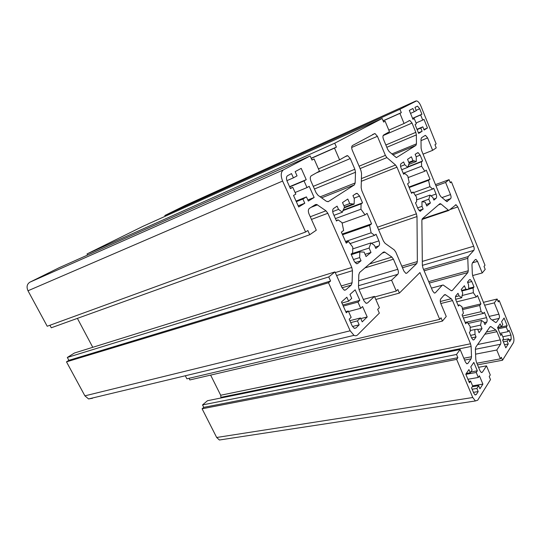 <?xml version="1.0" encoding="UTF-8"?>
<svg xmlns="http://www.w3.org/2000/svg" width="541" height="541" viewBox="0 0 541 541"><rect width="100%" height="100%" fill="white"/><g stroke="black" fill="none" stroke-linecap="round" stroke-linejoin="round"><path stroke-width="0.81" d="M422.352 265.191L421.872 220.458L422.413 218.665L439.752 203.801L440.989 203.998L448.739 210.49L456.043 204.741L457.794 206.939L473.659 246.243C474.329 248.123 474.383 249.496 473.828 250.368L468.175 256.603L467.782 258.334L468.249 270.791L467.85 272.569L452.262 290.537L451.025 290.578L443.16 285.006L442.227 285.229L435.343 292.816L434.335 293.046L432.624 290.93L422.954 267.991L422.352 265.191M416.78 263.535L406.879 273.104L405.784 273.306L403.877 271.021L395.755 252.005L394.22 249.881L385.077 243.328L383.488 241.144L361.794 190.628L361.165 187.626L361.544 173.438L360.921 170.476L352.306 150.31C351.434 147.95 351.488 146.361 352.462 145.543L374.947 133.505L377.415 136.298L385.388 155.368L386.889 157.593L395.525 164.998L396.979 167.169L416.408 213.83L417.003 216.556L417.354 261.567L416.78 263.535L402.477 267.748M367.204 316.958L362.206 321.854L360.475 317.966L357.439 320.901L359.19 324.816L355.937 328.002L354.166 328.245L352.218 325.946L349.182 319.197L351.15 317.344L348.296 310.994L346.314 312.82L341.452 302.006L346.842 297.219L348.62 301.188L351.731 298.382L349.973 294.439L355.153 289.827L359.826 300.343L357.946 302.081L360.719 308.309L362.578 306.544L367.204 316.958L360.759 318.602M348.546 311.542L360.719 308.309M343.285 306.084L357.946 302.081M342.805 305.009L359.826 300.343M341.919 303.041L348.62 301.188M345.794 311.657L348.296 310.994M352.489 326.48L359.19 324.816M350.717 322.605L357.439 320.901M349.851 320.685L360.475 317.966M346.24 243.166L341.378 232.13L343.636 230.48L342.02 222.642L338.098 219.896L336.482 221.019L333.317 213.844C332.37 211.335 332.451 209.556 333.547 208.515L337.097 206.155L338.524 209.401L342.419 212.194L344.495 207.122L342.507 202.557L347.789 199.054L349.75 203.558L354.132 204.153L354.301 198.763L352.942 195.626L356.188 193.468L357.182 193.34L359.603 196.065L362.531 202.861L361.09 203.869L360.948 209.218L365.04 214.858L367.062 213.377L371.566 223.832L369.571 225.354L371.133 232.792L374.656 235.321L376.042 234.219L378.903 240.867C379.768 243.18 379.741 244.863 378.828 245.932L375.799 248.447L374.48 245.398L370.93 242.916L369.09 248.062L370.991 252.444L366.074 256.542L364.14 252.113L359.806 251.91L359.657 257.584L361.036 260.735L357.729 263.481L356.35 263.663L354.159 261.141L351.068 254.128L352.617 252.897L352.8 247.183L348.465 241.462L346.24 243.166M345.875 242.341L348.465 241.462M355.038 262.615L361.036 260.735M353.462 259.552L359.657 257.584M351.305 254.662L359.806 251.91M365.107 254.331L370.991 252.444M351.528 253.77L369.09 248.062M352.746 248.907L370.93 242.916M349.899 243.639L374.656 235.321M345.503 241.496L371.133 232.792M342.534 234.753L369.571 225.354M342.223 234.057L371.566 223.832M342.074 223.122L365.04 214.858M335.413 218.598L360.948 209.218M342.832 210.672L361.09 203.869M343.014 210.151L362.531 202.861M343.988 207.96L354.132 204.153M343.907 205.763L349.75 203.558M333.973 215.332L342.419 212.194M332.695 211.592L338.524 209.401M336.279 220.559L338.098 219.896M295.163 171.625L301.215 168.379L306.233 179.666L304.035 180.904L307.011 187.592L309.188 186.32L314.145 197.492L308.309 201.076L306.443 196.897L302.892 199.034L304.779 203.24L298.7 206.973L293.52 195.457L295.826 194.118L292.755 187.287L290.436 188.599L287.143 181.282C286.115 178.584 286.25 176.724 287.555 175.703L291.504 173.587L293.411 177.854L297.056 175.859L295.163 171.625M286.892 180.653L293.411 177.854M290.307 188.315L292.755 187.287M298.199 205.85L304.779 203.24M296.319 201.678L302.892 199.034M296.049 201.083L306.443 196.897M307.829 200.008L314.145 197.492M295.095 192.501L307.011 187.592M289.692 186.943L304.035 180.904M289.577 186.686L306.233 179.666M482.897 384.117L479.962 388.776L478.657 385.665L476.878 388.452L478.19 391.576L476.283 394.592L475.154 394.964L473.828 393.233L471.556 387.856L472.706 386.091L470.575 381.04L469.419 382.785L465.794 374.189L468.939 369.571L470.271 372.735L472.097 370.024L470.778 366.879L473.828 362.402L477.338 370.815L476.236 372.485L478.318 377.462L479.414 375.779L482.897 384.117L472.597 385.834M467.938 379.268L478.318 377.462M465.855 374.338L476.236 372.485M470.765 371.998L477.338 370.815M466.301 373.446L470.271 372.735M468.81 381.337L470.575 381.04M473.449 392.34L478.19 391.576M472.137 389.229L476.878 388.452M472.3 386.72L478.657 385.665M465.733 323.748L462.075 314.936L463.421 313.239L461.98 306.747L459.356 304.908L458.396 306.078L456.022 300.363C455.292 298.348 455.245 296.82 455.88 295.778L457.997 293.283L459.066 295.873L461.683 297.746L462.731 293.114L461.23 289.462L464.394 285.722L465.882 289.334L468.709 289.246L468.533 284.573L467.498 282.05L469.46 279.731L470.237 279.521L471.786 281.503L474.024 286.973L473.152 288.042L473.334 292.688L476.263 297.002L477.487 295.454L480.929 303.886L479.725 305.469L481.118 311.684L483.519 313.415L484.357 312.279L486.555 317.655C487.231 319.542 487.299 321.002 486.765 322.037L484.932 324.593L483.918 322.132L481.504 320.434L480.584 325.1L482.031 328.63L479.083 332.749L477.615 329.185L474.829 329.543L475.025 334.419L476.073 336.942L474.105 339.687L473.145 339.971L471.705 338.118L469.378 332.512L470.298 331.268L470.109 326.365L467.059 322.017L465.733 323.748M465.192 322.443L467.059 322.017M471.61 337.888L476.073 336.942M470.569 335.373L475.025 334.419M470.271 330.544L474.829 329.543M477.764 329.557L482.031 328.63M470.149 327.406L480.584 325.1M467.945 323.491L481.504 320.434M463.38 318.067L483.519 313.415M462.528 316.025L481.118 311.684M462.494 309.594L479.725 305.469M462.257 308.377L480.929 303.886M456.645 301.864L476.263 297.002M462.021 295.542L473.334 292.688M468.709 289.185L473.152 288.042M468.675 288.353L474.024 286.973M461.865 291.004L468.709 289.246M461.629 290.429L465.882 289.334M455.657 299.254L461.683 297.746M455.488 296.779L459.066 295.873M458.044 305.232L459.356 304.908M508.263 343.948L505.801 347.843L502.636 340.059L503.57 338.625L501.69 334.013L500.756 335.427L497.571 327.582L500.121 323.843L501.284 326.73L502.772 324.532L501.608 321.658L504.084 318.027L507.181 325.709L506.281 327.075L508.121 331.626L509.013 330.253L510.954 335.062L511.211 339.275L509.696 341.669L508.547 338.828L507.106 341.087L508.263 343.948L504.523 344.691M503.367 341.844L507.106 341.087M502.657 340.025L508.547 338.828M499.911 333.344L508.121 331.626M498.078 328.833L506.281 327.075M497.646 327.765L507.181 325.709M497.612 327.521L501.284 326.73M414.25 118.56L412.939 119.304L409.321 110.398L412.878 108.491L414.203 111.764L416.272 110.635L414.954 107.382L417.537 106.151L419.708 108.755L421.912 114.225L420.655 114.935L422.737 120.088L423.982 119.358L427.458 127.994L424.117 130.043L422.819 126.824L420.797 128.041L422.108 131.274L418.66 133.39L415.075 124.558L416.374 123.801L414.25 118.56L412.878 119.162M418.43 132.822L422.108 131.274M417.125 129.597L420.797 128.041M416.996 129.292L422.819 126.824M423.894 129.495L427.458 127.994M416.036 122.976L422.737 120.088M412.594 118.459L420.655 114.935M412.54 118.323L421.912 114.225M410.538 113.394L414.203 111.764M411.383 156.789L412.986 160.684L416.293 161.495L416.259 157.005L415.143 154.293L418.078 152.616L420.174 155.125L422.575 161.015L421.52 161.752L421.567 166.209L424.82 171.22L426.301 170.138L430.014 179.213L428.546 180.336L429.939 186.665L432.678 189.052L433.699 188.241L436.06 194.023C436.776 196.025 436.803 197.431 436.141 198.243L433.916 200.096L432.827 197.445L430.075 195.085L428.83 199.223L430.393 203.024L426.802 206.013L425.219 202.178L421.953 201.651L422.007 206.344L423.136 209.063L419.972 211.206L417.997 208.826L415.481 202.767L416.597 201.874L416.563 197.161L413.162 192.075L411.545 193.306L407.596 183.791L409.226 182.601L407.786 175.987L404.79 173.411L403.62 174.222L401.057 168.048C400.279 165.904 400.279 164.437 401.064 163.646L403.627 161.948L404.783 164.741L407.772 167.345L409.172 163.274L407.549 159.345L411.383 156.789M408.786 162.347L412.986 160.684M401.74 169.705L407.772 167.345M400.57 166.405L404.783 164.741M403.491 173.911L404.79 173.411M411.316 192.752L413.162 192.075M418.991 210.496L423.136 209.063M417.598 207.872L422.007 206.344M428.83 199.223L421.953 201.651M426.173 204.498L430.393 203.024M416.584 199.893L430.075 195.085M415.204 195.369L432.678 189.052M413.493 192.664L429.939 186.665M409.152 187.531L428.546 180.336M408.949 187.044L430.014 179.213M408.049 177.617L424.82 171.22M403.241 173.309L421.567 166.209M407.813 167.122L421.52 161.752M407.88 166.777L422.575 161.015M408.543 164.545L416.293 161.495M379.41 307.68L377.679 309.391L379.329 313.144L357.621 334.852C356.6 335.839 355.39 336.008 354.003 335.359L350.162 330.794L328.488 282.747L330.585 281.022L328.745 276.938L334.96 271.92L341.98 287.596L344.117 290.071L345.753 289.868L351.244 285.093L352.09 282.767L352.462 270.676L351.792 267.45L327.832 213.262L325.973 210.801L316.742 204.464L315.444 204.586L309.351 208.42C308.133 209.516 308.025 211.369 309.026 213.993L316.289 230.209L309.729 234.713L307.843 230.513L305.604 232.021L282.612 181.052C280.529 175.615 280.813 171.876 283.47 169.847L310.169 155.957L311.981 160.068L314.084 158.953L319.447 171.172L311.264 175.784C310.074 176.772 309.973 178.55 310.947 181.134L316.093 192.745L317.993 195.267L326.426 201.313L328.38 201.57L354.375 184.894L355.16 182.966L355.491 172.254L354.862 169.259L350.27 158.547L347.653 155.659L346.815 155.754L339.579 159.832L334.507 148.106L336.414 147.098L334.73 143.182L382.156 118.52L383.616 122.036L385.124 121.238L389.473 131.72L383.589 135.034C382.751 135.771 382.73 137.238 383.528 139.436L387.681 149.384L389.155 151.595L396.377 157.634L415.907 145.414L416.442 143.859L416.367 134.898L415.806 132.342L412.032 123.064L409.821 120.44L404.059 123.497L399.921 113.38L401.307 112.643L399.927 109.268L416.584 100.89C418.166 101.309 419.613 103.047 420.939 106.124L436.154 143.92L434.964 144.718L436.235 147.869L432.638 150.344L427.606 137.908L425.544 135.406L425.07 135.487L421.52 137.725L420.999 139.247L421.094 148.16L421.662 150.716L439.556 194.632L440.82 196.579L446.785 201.604L450.639 198.655C451.248 197.871 451.208 196.505 450.518 194.571L445.622 182.452L449.05 179.673L450.295 182.763L451.417 181.837L485 265.259L484.019 266.436L485.203 269.371L482.22 272.975L477.541 261.398L475.985 259.41L475.302 259.592L472.361 262.946L471.968 264.677L472.347 273.969L472.908 276.478L489.544 317.31L490.687 318.994L495.664 322.524L496.442 322.267L499.113 318.419C499.607 317.425 499.532 316.012 498.883 314.186L494.312 302.886L497.145 299.017L498.308 301.898L499.235 300.62L512.834 334.399C514.106 337.963 514.275 340.769 513.355 342.811L502.535 360.232L501.345 357.31L500.391 358.832L496.78 350.02L500.526 344.252C501.027 343.197 500.946 341.743 500.29 339.897L496.942 331.68L495.82 330.03L490.836 326.561L490.018 326.832L475.776 347.139L475.377 349.155L475.789 359.407L476.378 362.078L480.016 370.801L481.362 372.56L482.383 372.222L486.508 365.865L490.268 374.947L489.24 376.583L490.498 379.613L477.71 400.198L475.404 400.955L472.773 397.513L456.658 359.38L457.875 357.696L456.509 354.463L460.134 349.513L465.375 361.976L466.788 363.802L467.87 363.478L471.096 358.825L471.509 356.756L471.123 346.443L470.528 343.772L452.547 300.593L451.248 298.74L445.297 294.615L444.337 294.845L440.766 298.909C440.07 299.998 440.103 301.58 440.868 303.677L446.251 316.478L442.43 321.097L441.037 317.79L439.732 319.346L419.944 272.529L399.393 293.08L397.845 289.489L396.269 291.044L391.576 280.191L397.75 274.341C398.595 273.239 398.602 271.555 397.77 269.303L393.435 259.2L391.88 257.07L384.489 251.957L383.353 252.14L359.616 272.481L358.811 274.733L358.487 286.73L359.156 289.962L363.978 300.857L365.973 303.203L367.508 302.98L374.453 296.4L379.41 307.68M363.356 299.444L374.453 296.4M358.967 289.496L391.576 280.191M374.697 296.948L396.269 291.044M375.799 299.464L399.393 293.08M439.732 319.346L186.888 378.822L185.333 375.758M442.43 321.097L189.864 379.944L189.039 378.321M221.005 397.973L220.694 395.241L210.632 375.102M221.783 439.644L219.403 440.009L216.671 437.486L202.097 408.786L203.761 407.359L202.53 404.932L207.467 400.719L460.134 349.513M202.53 404.932L456.509 354.463M203.761 407.359L457.875 357.696M202.097 408.786L456.658 359.38M478.562 367.312L486.508 365.865M475.573 354.166L496.78 350.02M476.858 363.227L500.391 358.832M477.541 364.864L502.535 360.232M497.916 300.931L499.235 300.62M483.438 302.331L497.145 299.017M484.614 305.205L494.312 302.886M472.597 275.558L482.22 272.975M450.112 182.31L451.417 181.837M435.478 184.623L449.05 179.673M436.012 185.942L445.622 182.452M423.062 154.158L432.638 150.344M165.208 216.285L164.829 215.507L184.866 205.614M164.829 215.507L399.927 109.268M383.102 120.799L401.307 112.643M383.143 120.893L399.921 113.38M388.817 130.144L404.059 123.497M383.569 121.928L385.124 121.238M87.595 255.061L87.02 253.952L143.007 226.287L382.156 118.52M87.02 253.952L334.73 143.182M311.183 158.256L336.414 147.098M311.244 158.391L334.507 148.106M318.439 168.866L339.579 159.832M311.907 159.913L314.084 158.953M305.604 232.021L47.209 326.25L27.997 290.774C26.333 286.953 26.962 284.093 29.89 282.186L59.226 267.687L310.169 155.957M309.729 234.713L51.28 327.778L49.914 325.263M92.768 347.302L77.397 318.372M92.525 398.257L88.575 398.94L84.896 395.843L66.489 361.848L68.876 360.34L67.321 357.459L74.428 353.016L334.96 271.92M67.321 357.459L328.745 276.938M68.876 360.34L330.585 281.022M66.489 361.848L328.488 282.747M434.396 293.066L435.343 292.816M431.434 288.11L442.227 285.229M451.377 290.767L452.262 290.537M429.311 283.071L467.85 272.569M428.702 281.624L468.249 270.791M424.144 270.798L467.782 258.334M423.556 269.411L468.175 256.603M422.352 265.367L473.828 250.368M422.311 261.398L473.659 246.243M450.41 209.421L457.794 206.939M422.203 218.909L448.185 210.172M438.535 204.843L440.989 203.998M405.98 273.361L406.879 273.104M401.807 266.179L417.354 261.567M378.544 229.634L417.003 216.556M377.496 227.186L416.408 213.83M361.334 181.282L396.979 167.169M361.408 178.598L395.525 164.998M360.103 168.562L386.889 157.593M359.096 166.209L385.388 155.368M351.677 147.49L377.415 136.298M354.47 328.367L355.937 328.002M356.803 263.771L357.729 263.481M375.211 247.102L378.828 245.932M371.484 243.301L378.903 240.867M354.051 198.189L359.603 196.065M474.91 394.808L476.283 394.592M473.023 339.91L474.105 339.687M484.121 322.625L486.765 322.037M467.086 322.071L486.555 317.655M467.715 282.578L471.786 281.503M508.919 339.741L511.211 339.275M502.799 336.739L510.954 335.062M416.151 110.337L419.708 108.755M420.208 211.24L420.736 211.064M433.53 199.162L436.141 198.243M430.954 195.835L436.06 194.023M416.144 156.728L420.174 155.125M366.284 303.312L367.508 302.98M382.264 253.066L384.969 252.214M369.577 263.947L391.88 257.07M364.945 267.91L393.435 259.2M358.649 280.826L397.77 269.303M358.514 285.702L397.75 274.341M444.026 295.197L445.622 294.791M440.3 301.499L451.248 298.74M440.807 303.528L452.547 300.593M220.694 395.241L470.528 343.772M221.073 397.31L471.123 346.443M463.806 358.25L471.509 356.756M464.577 360.076L471.096 358.825M466.626 363.714L467.87 363.478M216.671 437.486L472.773 397.513M481.159 372.438L482.383 372.222M489.936 326.94L491.072 326.696M486.352 332.052L495.82 330.03M484.81 334.257L496.942 331.68M477.608 344.522L500.29 339.897M475.377 349.283L500.526 344.252M489.172 316.39L498.883 314.186M492.073 319.988L499.113 318.419M495.542 322.463L496.442 322.267M472.469 262.825L477.541 261.398M441.956 197.573L450.518 194.571M445.317 200.495L450.639 198.655M446.94 201.631L447.4 201.468M421.02 140.626L427.606 137.908M184.718 205.675L415.813 101.011M383.136 135.581L412.032 123.064M385.848 145.002L415.806 132.342M386.808 147.301L416.367 134.898M391.867 153.955L416.442 143.859M392.888 154.848L415.907 145.414M316.289 172.951L350.27 158.547M313.259 186.354L354.862 169.259M314.429 188.992L355.491 172.254M320.191 196.843L355.16 182.966M321.591 197.844L354.375 184.894M327.907 201.759L328.38 201.57M29.89 282.186L283.47 169.847M27.997 290.774L282.612 181.052M311.089 207.325L317.479 204.843M310.264 216.758L325.973 210.801M311.454 219.423L327.832 213.262M335.258 272.583L351.792 267.45M336.583 275.552L352.462 270.676M341.249 285.959L352.09 282.767M342.068 287.778L351.244 285.093M344.583 290.206L345.753 289.868M84.896 395.843L350.162 330.794M455.326 204.985L456.043 204.741M421.973 219.477L448.739 210.49M439.583 203.95L440.408 203.666M372.566 134.547L374.947 133.505M355.275 194.077L357.182 193.34M344.421 207.23L353.341 203.883M469.466 279.724L470.237 279.521M415.833 106.908L417.537 106.151M417.037 153.035L418.078 152.616M409.037 162.949L414.453 160.805M383.021 252.424L384.489 251.957M444.317 294.865L445.297 294.615M219.403 440.009L475.404 400.955M490.099 326.723L490.836 326.561M475.296 259.606L475.985 259.41M424.536 135.825L425.544 135.406M408.32 121.096L409.821 120.44M344.887 156.843L347.653 155.659M313.841 205.594L316.742 204.464M88.575 398.94L354.003 335.359"/></g></svg>
